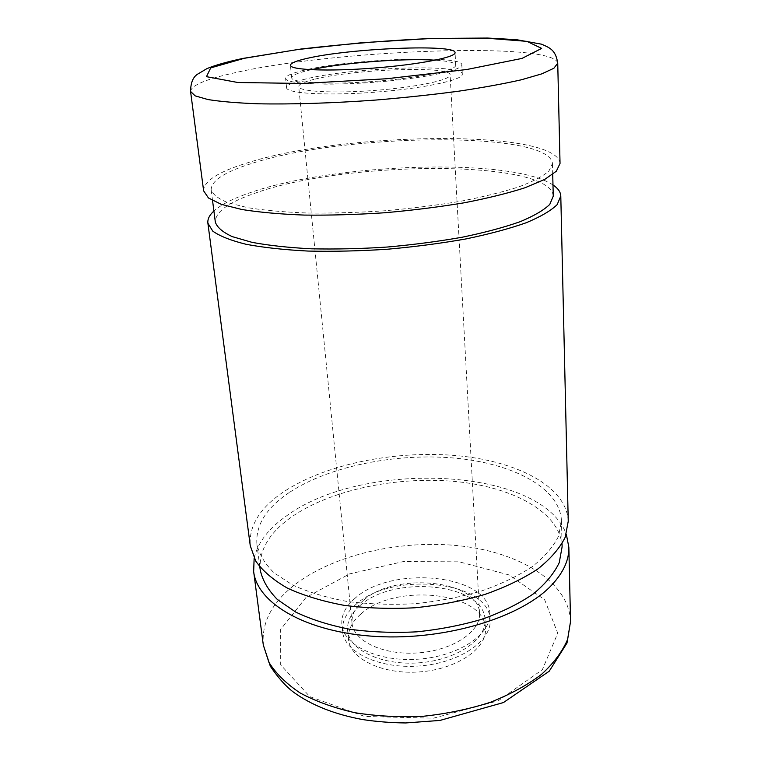 <?xml version="1.0" encoding="UTF-8"?>
<svg xmlns="http://www.w3.org/2000/svg" width="761" height="761" viewBox="0 0 761 761"><rect width="100%" height="100%" fill="white"/><g stroke="black" fill="none" stroke-linecap="round" stroke-linejoin="round"><path stroke-width="0.57" stroke-dasharray="3.81 2.85" d="M254.145 558.203C257.855 542.327 268.899 528.048 287.268 515.368C363.596 459.701 541.29 467.026 566.317 534.184M360.724 614.175C351.905 621.851 347.834 630.175 348.49 639.164C349.936 658.874 382.659 674.874 419.91 671.887C457.171 669.138 487.059 648.315 485.47 628.624C485.08 591.697 394.331 582.603 360.724 614.175M560.039 163.434C556.624 128.485 340.595 132.1 245.879 163.349C217.827 172.1 203.748 181.261 203.634 190.849M553.266 196.11C550.365 158.859 343.972 160.666 254.574 193.37C228.338 202.416 215.258 211.996 215.334 222.107M552.981 184.942C510.831 156.899 332.928 163.33 249.361 192.952C232.942 198.583 221.118 204.614 213.898 211.035M251.13 163.672C224.562 172.015 211.235 180.738 211.158 189.822C212.823 194.512 218.445 198.811 228.034 202.73L247.896 207.705C264.742 210.388 284.69 212.157 307.748 213.023C332.157 213.308 357.718 212.557 384.429 210.797C411.092 208.457 436.462 205.28 460.538 201.265C483.197 196.88 502.64 192.076 518.878 186.854C532.89 181.537 542.907 176.257 548.919 171.016L552.448 163.567C549.537 130.16 341.632 133.594 251.13 163.672M568.248 521.285C566.707 486.231 516.51 460.871 456.001 455.563C395.235 450.284 326.136 463.953 284.443 491.302C260.176 507.416 248.78 525.566 250.264 545.751M562.113 546.798C560.581 512.267 512.943 486.926 455.221 481.494C397.28 476.082 331.406 489.58 292.072 516.633C269.346 532.462 258.74 550.26 260.233 570.027M289.275 492.51C266.293 507.891 255.506 525.147 256.914 544.286C259.149 554.284 264.876 563.806 274.093 572.852L292.624 585C308.072 592.058 326.117 597.528 346.759 601.39C368.505 604.167 391.135 604.938 414.659 603.72C438.089 601.323 460.338 597.1 481.409 591.031C501.214 584.048 518.212 575.887 532.396 566.545C544.629 556.776 553.352 546.664 558.545 536.22L561.466 520.857C559.944 487.421 511.944 463.078 453.803 458.017C395.435 452.976 329.037 466.227 289.275 492.51M311.173 69.736L308.5 70.345C297.38 72.98 291.777 75.463 291.701 77.793C291.473 82.92 329.304 84.89 374.469 81.389C419.644 77.936 456.724 70.202 455.715 65.18C455.183 62.687 448.353 61.032 435.235 60.195M303.858 70.307C291.786 73.151 285.698 75.843 285.603 78.373C285.346 83.862 325.908 86.003 374.536 82.226C423.173 78.516 462.926 70.193 461.832 64.809C462.726 54.526 349.518 58.977 303.858 70.307M304.723 79.249C292.7 82.198 286.64 85.013 286.564 87.686C286.336 93.489 326.811 95.934 375.297 92.167C423.791 88.476 463.411 79.867 462.308 74.159C463.173 63.296 350.231 67.472 304.723 79.249M314.017 79.363C303.867 81.884 298.769 84.271 298.712 86.535C298.559 91.567 333.556 93.632 375.163 90.397C416.771 87.23 451.045 79.829 450.122 74.892C451.149 65.532 352.999 69.146 314.017 79.363M363.349 600.496C355.216 607.468 351.449 615.012 352.029 623.135C353.323 641.133 383.801 655.649 418.445 652.862C453.099 650.313 481 631.316 479.525 613.318C479.24 579.73 394.569 571.578 363.349 600.496M359.905 605.689C351.059 613.29 346.959 621.547 347.606 630.46C349.033 649.98 381.841 665.818 419.206 662.812C456.6 660.063 486.593 639.392 485.014 619.882C484.633 583.297 393.646 574.384 359.905 605.689M355.872 604.472C346.274 612.672 341.822 621.604 342.536 631.25C344.077 652.158 379.263 669.204 419.454 665.98C459.663 663.012 491.825 640.791 490.151 619.892C489.675 580.519 392.238 570.978 355.872 604.472M355.254 598.089C345.618 606.232 341.156 615.097 341.86 624.676C343.382 645.442 378.636 662.346 418.921 659.121C459.235 656.144 491.482 634.046 489.808 613.29C489.352 574.203 391.725 564.805 355.254 598.089M570.55 621.433C568.952 582.07 520.21 552.771 461.385 546.018C402.331 539.283 335.316 553.932 295.373 584.267C272.134 602.151 261.451 622.412 263.316 645.071M306.008 597.471L280.657 629.433L280.685 664.876L309.803 696.629L364.795 716.472L433.542 718.165L498.16 700.833L542.365 669.67L557.756 633.238L544.657 599.754L509.09 574.936L459.187 561.837L403.33 561.561L349.584 573.889L306.008 597.471M557.737 63.211C554.255 41.17 333.489 50.036 235.216 72.676C206.079 79.077 191.201 85.337 190.573 91.463M552.714 174.412L552.448 163.567M212.557 200.59L211.158 189.822M562.037 543.715L561.466 520.857M259.834 566.964L256.914 544.286M455.715 65.18L455.059 52.633M291.701 77.793L290.436 65.303M462.308 74.159L461.832 64.809M286.564 87.686L285.603 78.373M479.525 613.318L450.122 74.892M352.029 623.135L298.712 86.535M485.47 628.624L485.014 619.882M348.49 639.164L347.606 630.46M490.151 619.892L489.808 613.29M342.536 631.25L341.86 624.676"/><path stroke-width="1.14" d="M566.317 534.184L568.847 547.264C569.18 559.735 563.578 572.215 552.048 584.695C522.417 616.914 446.707 640.553 376.495 636.481C306.179 632.572 257.056 603.207 253.651 571.521L254.145 558.203M307.339 58.321C296.172 60.823 290.531 63.144 290.436 65.303C290.169 70.031 328.096 71.62 373.451 68.1C418.797 64.637 456.039 57.275 455.059 52.633C456.077 43.805 349.936 48.295 307.339 58.321M190.573 91.463L203.634 190.849L208.457 197.965L221.213 204.309L241.912 209.513C259.482 212.319 280.314 214.174 304.41 215.087C329.922 215.392 356.643 214.612 384.581 212.766C412.462 210.321 438.992 206.992 464.162 202.797C487.83 198.212 508.129 193.189 525.061 187.729L544.724 179.415L556.358 171.196L560.039 163.434L557.737 63.211C555.749 50.026 549.927 47.791 541.413 44.157L516.377 39.658L487.658 38.05L432.448 38.45C392.276 40.143 348.471 43.662 301.033 49.018L242.702 58.454C226.607 61.936 214.65 65.341 206.849 68.671L197.736 74.083C193.075 76.909 190.688 82.702 190.573 91.463L195.168 95.867L207.953 99.548C220.538 101.574 237.147 102.992 257.77 103.781C291.216 104.466 332.576 103.192 375.905 100.043C404.766 97.627 432.229 94.697 458.312 91.244C482.835 87.591 503.877 83.758 521.428 79.762L541.803 73.855L553.875 68.262L557.737 63.211M212.557 200.59L215.334 222.107C217.047 227.339 222.688 232.181 232.257 236.623L252.005 242.34C268.719 245.47 288.505 247.629 311.344 248.809C335.515 249.342 360.8 248.761 387.216 247.04C413.584 244.7 438.659 241.408 462.46 237.175C484.852 232.524 504.077 227.368 520.115 221.708C533.965 215.934 543.858 210.15 549.794 204.367L553.266 196.11L552.714 174.412M213.898 211.035C209.437 215.116 207.43 219.168 207.886 223.182L212.776 231.135C219.805 236.148 230.916 240.533 246.107 244.291C263.544 247.572 284.195 249.827 308.062 251.063C333.318 251.634 359.763 251.025 387.387 249.237C414.954 246.773 441.18 243.339 466.055 238.906C489.447 234.036 509.509 228.642 526.251 222.735C540.681 216.695 550.993 210.664 557.166 204.642L560.79 196.034C560.619 191.991 558.013 188.3 552.981 184.942M207.886 223.182L250.264 545.751L255.744 561.104C262.764 571.035 273.351 580.063 287.525 588.186C303.629 595.568 322.464 601.285 344.029 605.328C366.745 608.229 390.393 609.047 414.973 607.773C439.458 605.271 462.707 600.848 484.709 594.503C505.39 587.207 523.13 578.683 537.922 568.924C550.679 558.726 559.773 548.177 565.185 537.295L568.248 521.285L560.79 196.034M259.834 566.964L260.233 570.027C262.507 580.358 268.233 590.203 277.413 599.554L295.848 612.148C311.182 619.473 329.085 625.162 349.556 629.214C371.111 632.134 393.532 633.009 416.819 631.83C440.02 629.433 462.051 625.142 482.902 618.95C502.507 611.825 519.335 603.463 533.366 593.865C545.475 583.82 554.103 573.423 559.24 562.655L562.113 546.798L562.037 543.715M435.235 60.195C403.634 58.064 342.079 62.802 311.173 69.736M253.651 571.521L263.316 645.071L268.918 662.327C275.91 673.514 286.317 683.73 300.148 692.967C315.825 701.385 334.089 707.968 354.93 712.715C376.866 716.215 399.658 717.395 423.316 716.263C446.878 713.761 469.223 709.109 490.36 702.298C510.231 694.413 527.278 685.109 541.48 674.398C553.742 663.154 562.455 651.464 567.649 639.345L570.55 621.433L568.847 547.264M244.31 58.293L210.692 67.9L206.478 76.671L237.87 82.511L302.688 83.463L386.674 78.744L466.835 69.498L521.979 58.426L541.651 48.4L526.926 41.36L485.623 38.126L427.492 38.706L361.97 42.702L297.922 49.503L244.31 58.293M263.316 645.071L270.336 666.255C278.307 677.984 286.155 686.717 293.898 692.443C311.877 705.333 334.773 714.37 362.588 719.554C376.552 721.647 390.926 722.788 405.699 722.95L439.934 720.439L503.459 702.546L549.214 671.221L567.002 643.007L570.55 621.433"/></g></svg>
